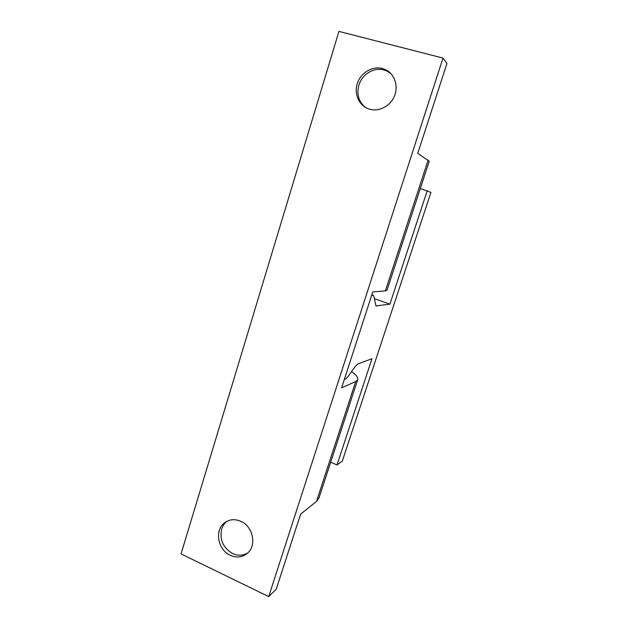 <?xml version="1.0" encoding="UTF-8"?>
<svg xmlns="http://www.w3.org/2000/svg" width="628" height="628" viewBox="0 0 628 628"><rect width="100%" height="100%" fill="white"/><g stroke="black" fill="none" stroke-linecap="round" stroke-linejoin="round"><path stroke-width="0.94" d="M365.127 107.231C358.635 101.524 356.563 94.153 358.91 85.102C362.011 74.324 373.88 67.031 383.944 69.944L387.288 71.207L390.859 73.555M247.872 552.875C243.114 555.725 238.012 555.937 232.572 553.496C223.105 547.828 219.47 539.688 221.66 529.082C222.65 525.95 224.337 523.391 226.732 521.413M382.421 68.523L385.78 69.787C394.659 74.112 398.615 86.067 394.431 96.045C390.357 106.069 379.108 111.98 369.688 109.241L369.186 109.091C359.295 106.046 353.807 94.184 357.316 83.532C360.676 72.832 372.326 65.767 382.421 68.523M240.846 521.311C252.841 526.303 256.93 545.08 247.738 553.001C242.644 557.374 236.803 558.135 230.225 555.285C217.892 549.932 214.352 530.44 224.353 522.983C229.244 519.285 234.739 518.728 240.846 521.311M357.717 379.681L318.969 497.996L316.488 501.403L300.592 514.159L276.187 589.315L268.698 596.6L442.983 58.074L446.948 63.444L417.753 153.35L429.246 161.263L387.013 290.222L385.364 290.89L372.749 291.949L341.624 387.79L355.699 381.557L357.717 379.681C358.274 377.601 356.217 374.908 351.539 371.603M442.983 58.074L338.939 31.4L181.052 553.904L268.698 596.6M420.313 188.526L430.941 192.396L342.323 461.078L337.016 464.932L371.964 358.714L357.795 364.02L354.985 366.768L348.312 376.133C346.672 378.401 345.384 379.406 344.434 379.131M330.681 462.247L337.016 464.932M371.556 295.631L373.354 295.396L374.06 296.989L375.952 305.938L389.909 304.172L427.252 190.661M374.335 298.653L389.909 304.172M316.488 501.403L355.699 381.557M385.364 290.89L428.155 160.109M375.842 305.836L376.69 306.134M387.288 71.207L385.78 69.787M226.724 521.413L224.353 522.983M372.702 295.168L371.807 294.854"/></g></svg>
